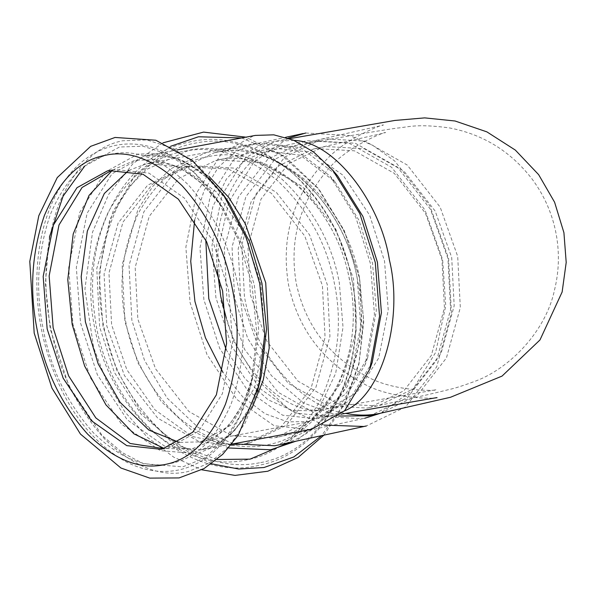 <?xml version="1.0" encoding="UTF-8"?>
<svg xmlns="http://www.w3.org/2000/svg" width="596" height="596" viewBox="0 0 596 596"><rect width="100%" height="100%" fill="white"/><g stroke="black" fill="none" stroke-linecap="round" stroke-linejoin="round"><path stroke-width="0.45" stroke-dasharray="2.98 2.23" d="M315.612 148.598L354.471 150.818L394.314 173.369L425.432 213.189L441.956 259.632L444.43 307.894L431.333 355.454L403.835 390.82L369.274 407.619L366.994 408.074L328.143 405.854L288.3 383.303L257.174 343.482L240.65 297.039L238.184 248.778L251.274 201.217L278.779 165.852L313.34 149.052L315.612 148.598M338.684 416.038L303.483 402.941L271.433 375.636L247.72 338.439L234.66 298.149L232.045 247.02L245.917 196.628L275.054 159.154L311.671 141.356L314.085 140.872L355.253 143.226L397.465 167.118L430.446 209.308L447.946 258.522L450.569 309.652L436.697 360.044L407.552 397.517L370.935 415.315M187.055 166.738L228.678 169.122L271.374 193.283L304.72 235.949L322.421 285.707L325.066 337.418L311.038 388.376L281.573 426.267L244.539 444.266L242.103 444.758L200.472 442.374L157.784 418.213L124.437 375.547L106.736 325.788L104.084 274.078L118.112 223.12L147.584 185.229L184.611 167.23L187.055 166.738M305.755 133.012L349.696 135.53L372.776 145.357L394.753 161.032L429.954 206.067L448.639 258.59L451.433 313.168L436.63 366.965L405.526 406.956L366.436 425.954M324.127 425.097L288.635 409.079L257.055 379.801L233.885 341.642L220.974 300.891L217.741 251.594L228.812 201.917L254.097 161.777L288.233 138.153M304.839 141.222L215.715 160.503C268.155 146.206 335.712 202.148 349.48 279.956C365.765 354.784 327.591 428.971 275.643 437.538L273.199 438.03L231.576 435.646L188.88 411.486L155.541 368.82L137.832 319.061L135.188 267.351L149.216 216.393L178.681 178.502L215.715 160.503L218.151 160.011L259.781 162.395L302.47 186.555L335.816 229.222L353.517 278.98L356.17 330.691L342.141 381.649L312.669 419.539L275.643 437.538L364.767 418.258L362.331 418.75L320.7 416.366L278.012 392.205L244.665 349.539L226.964 299.781L224.312 248.07L238.34 197.112L267.813 159.221L304.839 141.222L307.283 140.731L348.913 143.114L391.602 167.275L424.948 209.941L442.649 259.7L445.748 305.89L435.594 352.527L412.194 390.507L380.375 413.274M231.054 445.137L192.173 436.414L154.938 409.817L126.799 369.624L111.608 324.731L108.964 273.028L122.992 222.062L152.457 184.179L189.483 166.18L191.927 165.688L233.558 168.072L276.246 192.232L309.592 234.899L327.293 284.657L329.938 336.368L315.91 387.325L286.445 425.216L249.419 443.215L233.751 445.108M205.806 240.032L212.928 206.432L226.547 178.807L244.777 160.182L266.494 150.959L300.31 155.198L334.945 181.743L358.881 220.125L372.545 263.29L376.322 310.851L367.65 357.734L345.442 394.381L316.349 410.748L292.353 410.51L268.163 399.834L245.127 378.795L226.189 349.725M372.232 362.301L348.705 401.13L317.877 418.467L316.267 418.794L282.616 415.196L247.69 390.559L219.715 348.429L203.899 299.773L199.973 247.854L210.068 197.075L233.416 160.101L263.439 143.539L265.056 143.219L300.883 147.704L337.582 175.835M310.002 429.567L274.085 425.723L236.806 399.432L206.946 354.456L190.064 302.522L185.87 247.109L196.643 192.903L221.57 153.433L253.62 135.761L255.341 135.411M194.631 220.08L204.115 190.526L218.501 167.029L236.158 151.287L256.779 143.152L293.009 147.696L330.124 176.14L355.767 217.257L370.407 263.514L374.452 314.464L365.154 364.7L341.366 403.961L310.196 421.499L287.622 421.871L264.996 413.706L242.691 396.824L222.926 372.358M112.011 170.136L114.991 169.502L149.015 173.145L184.335 198.051L212.623 240.657L228.611 289.857L232.589 342.357L222.382 393.71L198.766 431.102L168.407 447.849L163.758 448.654M250.402 294.931L266.926 341.374L298.045 381.194L337.887 403.745L376.739 405.965L379.019 405.511L413.579 388.711L441.085 353.346L454.174 305.785L451.708 257.524L435.184 211.081L404.058 171.261L364.216 148.709L325.364 146.489L323.084 146.944L288.524 163.744L261.018 199.109L247.929 246.67L250.402 294.931M380.688 413.207L417.304 395.409L446.441 357.935L460.313 307.543L457.698 256.414L440.191 207.199L407.217 165.01L364.998 141.118L323.837 138.764L321.423 139.248L284.806 157.046L255.662 194.52L241.79 244.911L244.405 296.041C252.436 348.66 298.201 406.561 345.442 413.386M183.993 151.295C214.471 145.081 245.701 154.915 277.684 180.789C308.102 209.755 327.01 243.988 334.401 283.487C342.618 322.823 338.126 361.407 320.931 399.223C301.107 434.722 275.844 455.053 245.157 460.201C214.679 466.415 183.456 456.581 151.473 430.707C121.055 401.741 102.147 367.509 94.749 328.016C86.532 288.673 91.024 250.089 108.219 212.28C128.051 176.774 153.306 156.45 183.993 151.295M241.708 137.944L282.124 155.623L318.234 188.627L344.764 231.941L359.515 278.31L363.627 319.739L358.986 362.919L344.63 403.134L321.669 435.639M211.491 463.777L173.682 444.042L140.626 411.143L116.518 369.736L102.922 325.99L99.1 273.318L109.724 219.753L135.121 174.933L170.612 146.288M228.678 447.976L192.88 431.28L161.151 401.399L137.899 362.763L124.907 321.602L122.15 264.967L137.967 209.39L152.695 186.488L170.747 168.728L211.431 150.266C240.978 144.247 271.255 153.775 302.261 178.867C331.756 206.946 350.09 240.136 357.257 278.429L360.707 326.191L351.044 374.75L327.979 415.345L295.765 441.241M359.515 277.87L362.308 332.449L347.498 386.238L316.394 426.237L277.304 445.234C334.55 435.274 374.184 356.408 357.205 278.421C342.864 197.358 272.044 137.587 214.046 152.807L216.624 152.293C245.574 146.393 275.248 155.727 305.629 180.312C334.527 207.825 352.489 240.352 359.515 277.87M233.029 443.871L198.088 427.399L167.163 398.121L144.515 360.371L131.843 320.171L129.049 265.592L143.859 211.804L174.963 171.804L214.046 152.807L285.648 137.318M209.069 156.472C237.536 150.669 266.71 159.855 296.584 184.03C325.006 211.088 342.663 243.064 349.576 279.964C357.25 316.714 353.055 352.757 336.986 388.078C318.465 421.245 294.871 440.235 266.203 445.048C237.737 450.852 208.563 441.666 178.688 417.498C150.266 390.432 132.603 358.457 125.696 321.564C118.023 284.806 122.217 248.77 138.279 213.442C156.808 180.275 180.402 161.292 209.069 156.472M259.439 462.809C227.881 469.238 195.548 459.062 162.44 432.271C130.941 402.278 111.363 366.838 103.711 325.945C95.204 285.216 99.852 245.269 117.658 206.119C138.183 169.361 164.34 148.315 196.106 142.98C227.665 136.551 259.998 146.728 293.105 173.518C324.604 203.512 344.175 238.951 351.834 279.844C360.342 320.574 355.693 360.52 337.887 399.67C317.355 436.428 291.206 457.475 259.439 462.809M217.011 459.501L177.332 444.921L141.148 414.265L114.365 372.366L99.629 326.958L96.783 268.543L113.098 211.222L128.282 187.598L146.907 169.279L188.865 150.244C219.343 144.031 250.573 153.857 282.556 179.739C312.975 208.704 331.883 242.937 339.273 282.43L343.028 327.182L335.697 373.26L316.558 413.818L288.27 442.865M226.286 318.197C241.991 375.785 292.71 419.077 326.809 408.826L328.336 408.521L356.669 392.891L378.713 357.995L388.234 310.069L384.532 261.063L369.602 215.149L343.199 175.38L310.233 152.129L278.481 148.732C243.54 151.257 211.208 209.062 217.227 269.422M294.089 140.418L275.426 141.319L245.403 157.873L222.047 194.847L211.96 245.626L215.886 297.546L231.695 346.202L259.67 388.339L294.603 412.968L328.247 416.567L344.361 410.979M257.293 391.855L245.291 422.788L228.64 447.037L208.965 463.278L188.09 471.525C161.561 477.858 133.765 467.033 104.695 439.051C76.877 407.791 58.967 371.01 50.965 328.731C42.249 286.601 44.722 245.418 58.386 205.18C74.44 167.439 95.844 145.968 122.597 140.775L146.929 139.933L173.399 148.471L199.772 167.141L223.507 194.877M251.907 408.245L228.968 436.525L202.171 449.578L200.442 449.928C212.034 447.797 222.703 441.889 232.462 432.182C245.656 418.839 255.259 400.028 261.264 375.756L250.722 405.906L235.39 429.709L216.892 445.659L197.12 453.645L160.249 450.658L121.606 424.24L90.503 378.028L72.958 324.343L68.674 267.783L79.67 212.467L105.112 172.192L137.818 154.148L159.855 153.388L183.814 161.121L207.699 178.025L229.192 203.139C202.431 166.753 174.635 150.967 145.789 155.772L176.334 157.746L208.794 176.185M231.896 444.08L200.442 449.928L164.533 446.084L127.246 419.793L97.386 374.817L80.505 322.883L76.318 267.462L87.091 213.256L112.011 173.794L144.061 156.115L177.243 149.924M128.729 170.374L147.227 163.513L181.251 167.156L216.571 192.061L244.859 234.668L260.854 283.867L264.825 336.368L254.619 387.72L231.002 425.112L200.643 441.852L179.277 442.426M112.562 170.069L134.659 160.399L155.891 159.668L178.986 167.111L201.999 183.404L222.703 207.602L242.542 245.098L254.298 284.985L258.671 329.007L253.613 373.923L243.451 402.97L228.678 425.909L210.85 441.271L191.8 448.967L164.302 448.512M84.677 166.135L119.446 147.026L142.973 146.214L168.564 154.461L194.072 172.52L217.019 199.332L239.011 240.896L252.034 285.104L256.883 333.894L251.274 383.675L240.017 415.866L223.642 441.293L203.884 458.324L182.771 466.854L143.398 463.658L122.381 452.729L102.132 435.452L68.92 386.104L50.176 328.769L45.356 283.577L49.438 237.037M110.297 154.386C135.069 148.471 161.032 158.581 188.187 184.708C214.165 213.912 230.89 248.256 238.363 287.749C246.498 327.1 244.196 365.564 231.434 403.142C216.437 438.388 196.449 458.436 171.462 463.293C146.691 469.201 120.727 459.091 93.572 432.964C67.594 403.76 50.869 369.416 43.396 329.923C35.253 290.58 37.563 252.115 50.325 214.53C65.322 179.284 85.31 159.236 110.297 154.386M369.274 407.619L379.019 405.511C409.973 398.836 433.031 393.576 448.192 389.732C453.623 388.711 462.749 385.828 475.578 381.067C509.483 368.477 545.645 331.681 554.451 290.267C559.331 270.45 559.674 250.543 555.472 230.57C551.434 211.885 543.746 194.847 532.407 179.463C511.033 151.607 483.423 134.435 449.578 127.939C415.218 123.201 406.874 127.544 397.279 128.051C374.675 131.299 335.079 138.19 278.481 148.732L266.494 150.959M314.83 411.054L435.937 389.784C442.128 390.499 394.798 393.077 365.78 375.867C328.634 355.842 305.495 325.185 296.361 283.89C288.978 241.417 299.14 203.735 326.839 170.843C347.349 144.709 390.462 129.921 385.053 132.804L313.34 149.052M436.853 397.607C443.089 398.471 392.175 400.929 362.189 382.878C322.831 361.653 298.313 329.171 288.635 285.417C280.537 237.789 292.792 196.24 325.423 160.778C347.103 136.156 388.279 122.582 382.923 125.22L311.671 141.356M323.911 435.155L345.434 402.807L358.941 364.201L363.731 321.818L359.597 278.317L344.235 230.51L318.741 188.828L285.089 156.763L245.895 137.169M163.013 142.831L132.99 163.609L108.703 194.296L92.507 232.216L84.923 289.097L93.594 347.595L106.587 381.388L124.802 411.776L147.488 437.412L173.741 457.154L201.798 469.812M351.871 279.844C370.295 364.149 327.398 452.438 259.342 465.23C186.354 483.617 105.105 407.753 94.682 314.859C82.315 234.399 124.706 154.714 188.857 142.146C258.321 124.557 336.39 191.979 351.871 279.844M249.419 443.215L244.539 444.266M189.483 166.18L184.611 167.23M289.656 138.652L265.056 143.219M316.267 418.794L340.837 414.235M334.945 181.743L330.124 176.14M367.65 357.734L365.154 364.7M256.779 143.152L147.227 163.513C171.879 158.76 197.038 173.458 222.703 207.602L217.019 199.332C198.781 172.989 177.593 155.794 153.47 147.748C141.021 143.8 128.706 142.943 116.533 145.186C96.031 149.32 78.821 161.062 64.897 180.409C37.66 217.726 29.547 281.275 43.664 339.541C58.699 398.486 86.182 439.252 126.121 461.848C143.249 470.579 160.391 473.358 177.563 470.192C189.282 467.89 200.092 462.854 209.978 455.068C229.87 438.909 243.637 415.114 251.274 383.675L253.613 373.923C241.924 415.01 223.724 437.762 199.004 442.187L308.564 421.826M114.991 169.502L109.001 170.612M160.778 449.287L166.768 448.177"/><path stroke-width="0.89" d="M345.442 413.386C358.025 415.74 369.766 415.68 380.688 413.207L368.522 415.799L338.684 416.038M233.029 443.871L274.734 445.756L277.304 445.234L366.436 425.954L363.858 426.475L324.127 425.097M288.233 138.153L305.755 133.012M380.375 413.274L364.767 418.258M233.751 445.108L231.054 445.137M226.189 349.725L208.779 298.723L205.806 240.032M177.243 149.924L255.341 135.411L273.735 134.83L293.582 140.202L313.72 152.099L332.754 170.232L337.582 175.835L362.942 216.497L377.424 262.24L381.418 312.624L372.232 362.301L369.743 369.267L344.63 410.711L311.723 429.224L231.896 444.08M107.362 170.94L109.001 170.612L143.025 174.256L178.346 199.161L206.633 241.775L222.621 290.975L226.592 343.475L216.385 394.828L192.776 432.212L162.41 448.959L160.778 449.287L126.754 445.644L91.434 420.739L63.146 378.132L47.151 328.932L43.18 276.425L53.387 225.079L77.003 187.688L107.362 170.94M332.754 170.232L359.828 213.636L375.279 262.456L379.548 316.245L369.743 369.267M222.926 372.358L205.434 337.798L194.937 301.472L190.735 261.324L194.631 220.08M163.758 448.654L130.151 443.469L95.844 417.915L68.6 375.86L53.148 327.815L49.148 275.903L58.997 224.968L82.069 187.479L112.011 170.136M170.612 146.288L198.475 136.775L241.708 137.944M321.669 435.639L293.798 456.968L263.961 467.525L238.661 469.022L211.491 463.777M295.765 441.241L270.733 449.764L228.678 447.976M288.27 442.865L250.037 459.151L217.011 459.501M217.227 269.422L220.758 296.495L226.286 318.197M344.361 410.979C382.692 395.245 403.619 317.839 389.404 260.012C380.62 202.953 334.758 141.647 294.089 140.418M104.307 155.496C129.079 149.589 155.042 159.698 182.197 185.825C208.175 215.022 224.901 249.374 232.373 288.866C240.508 328.21 238.199 366.674 225.444 404.252C210.448 439.505 190.452 459.553 165.472 464.403C140.693 470.318 114.73 460.209 87.582 434.074C61.604 404.878 44.879 370.533 37.406 331.041C29.264 291.69 31.573 253.225 44.335 215.648C59.332 180.402 79.32 160.346 104.307 155.496M223.507 194.877L192.322 160.48L155.854 140.239L115.08 137.452L90.637 146.348L57.261 177.578L38.807 215.722L29.8 261.435L34.188 333.112L51.949 388.108L80.445 434.067L120.936 468.016L149.767 478.119L179.053 477.925L204.093 468.545L222.68 454.361L238.221 435.274L258.932 385.515L261.264 375.756L266.524 329.134L261.979 283.45L249.784 242.05L229.192 203.139L223.507 194.877L246.252 237.849L259.722 283.569L264.736 334.021L258.932 385.515L257.293 391.855M208.794 176.185L228.678 197.336L245.336 223.768L265.727 282.817L269.206 348.027L263.209 380.188L251.907 408.245M179.277 442.426L148.829 430.044L120.131 402.352L98.154 363.791L85.384 321.825L81.183 276.693L87.344 231.069L104.307 193.514L128.729 170.374M164.302 448.512L133.951 433.843L105.939 404.863L84.654 366.086L72.168 324.38L67.788 279.584L73.211 233.975L89.05 195.391L112.562 170.069M49.438 237.037L63.102 196.159L84.677 166.135M245.895 137.169L203.594 132.096L163.013 142.831M201.798 469.812L235.01 475.407L267.798 471.227L298.052 457.49L323.911 435.155M285.648 137.318L303.178 133.526M380.688 413.207L450.502 397.271L502.048 376.091L539.976 339.958L562.132 292.01L566.2 262.441L563.92 232.678L554.593 202.215L538.635 174.643L515.339 150.095L486.887 131.872L455.068 121.003L424.68 117.881L394.85 120.444L289.656 138.652M340.837 414.235L436.853 397.607"/></g></svg>
